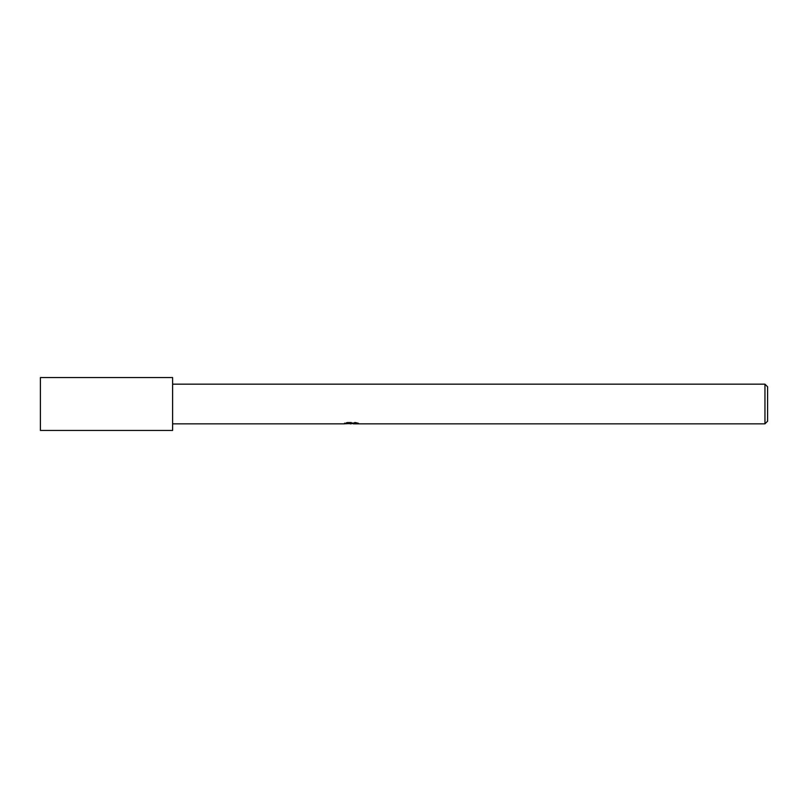 <?xml version="1.0" encoding="UTF-8"?>
<svg xmlns="http://www.w3.org/2000/svg" width="808" height="808" viewBox="0 0 808 808"><rect width="100%" height="100%" fill="white"/><g stroke="black" fill="none" stroke-linecap="round" stroke-linejoin="round"><path stroke-width="0.61" stroke-dasharray="4.04 3.03" d="M172.619 423.836L172.619 384.164L172.619 423.836M357.793 423.513L357.793 422.847L355.53 422.241L347.703 422.241L345.642 422.776L351.975 422.776L344.44 423.17L347.339 422.241L350.248 423.17L356.399 422.624L353.207 423.17M356.399 423.008L356.399 423.675L353.207 423.523M353.288 423.836L356.399 423.675M347.339 422.241L347.339 422.938L344.44 423.836L344.44 423.17L350.248 423.17M348.884 423.634L347.339 422.938M345.642 422.776L345.642 423.453M347.703 422.241L347.703 422.938M358.621 423.109C352.015 423.049 352.015 422.998 358.621 422.948M355.53 422.241L355.53 422.938M356.399 422.624L356.399 423.301M767.6 386.81L767.6 421.19M764.954 384.164L764.954 423.836M172.619 430.411L172.619 377.589M172.619 377.558L172.619 430.442M40.4 377.558L40.4 430.442M351.187 423.17L351.975 423.17M351.147 423.826L351.147 423.16"/><path stroke-width="1.21" d="M353.207 423.523L348.884 423.634M351.187 423.836L350.248 423.836M764.954 423.836L764.954 384.164L767.6 386.81L767.6 421.19L764.954 423.836L353.288 423.836L353.207 423.16L354.197 422.938M172.619 384.164L764.954 384.164M344.572 423.129L344.44 423.836L172.619 423.836M344.572 423.796L351.975 423.453L345.642 423.453L347.703 422.938L357.793 423.513M358.621 423.614C352.015 423.665 352.015 423.715 358.621 423.776M351.975 422.938L351.975 423.453M172.619 430.442L40.4 430.442L40.4 377.558L172.619 377.558L172.619 430.442M351.975 423.17L353.207 423.17"/></g></svg>
